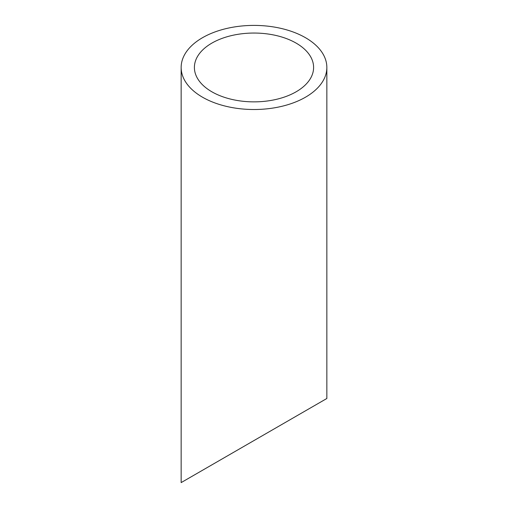 <?xml version="1.0" encoding="UTF-8"?>
<svg xmlns="http://www.w3.org/2000/svg" width="508" height="508" viewBox="0 0 508 508"><rect width="100%" height="100%" fill="white"/><g stroke="black" fill="none" stroke-linecap="round" stroke-linejoin="round"><path stroke-width="0.76" d="M211.855 91.789A59.601 34.411 0 0 0 276.809 99.244A59.601 34.411 0 0 0 313.601 67.456A59.601 34.411 0 0 0 254 33.045A59.601 34.411 0 0 0 194.399 67.456A59.601 34.411 0 0 0 211.855 91.789M211.855 464.877L194.399 474.955M313.601 406.133L296.145 416.211M202.489 97.193A72.847 42.056 0 0 0 281.876 106.312A72.847 42.056 0 0 0 326.847 67.456A72.847 42.056 0 0 0 254 25.4A72.847 42.056 0 0 0 181.153 67.456A72.847 42.056 0 0 0 202.489 97.193M326.847 67.456L326.847 398.488L181.153 482.6L181.153 67.456"/></g></svg>

